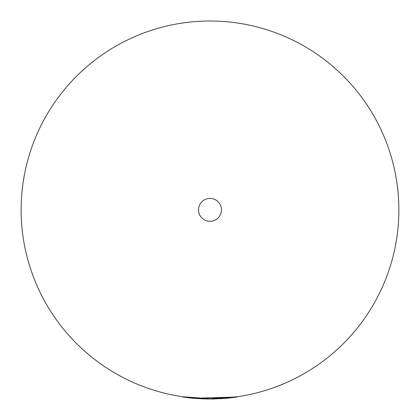 <?xml version="1.0" encoding="UTF-8"?>
<svg xmlns="http://www.w3.org/2000/svg" width="420" height="420" viewBox="0 0 420 420"><rect width="100%" height="100%" fill="white"/><g stroke="black" fill="none" stroke-linecap="round" stroke-linejoin="round"><path stroke-width="0.63" d="M210 221.335A11.466 11.466 0 0 0 221.466 209.869A11.466 11.466 0 0 0 210 198.403A11.466 11.466 0 0 0 198.534 209.869A11.466 11.466 0 0 0 210 221.335M237.106 396.779L237.143 397.047L193.305 398.27L193.326 397.997L210 398.738L237.106 396.779L210 398.738A188.869 188.869 0 0 0 398.869 209.869A188.869 188.869 0 0 0 210 21A188.869 188.869 0 0 0 21.131 209.869A188.869 188.869 0 0 0 210 398.738L182.894 396.779L183.897 397.199M208.404 399L207.107 398.984M221.671 398.648L220.595 398.711M203.275 398.617L203.264 398.885M193.232 398.26L203.27 398.885L213.334 398.979L226.847 398.255L226.826 397.987M189.326 397.871L188.785 397.814M189.1 397.85L188.554 397.787M193.305 398.27L182.858 397.047M237.143 397.047L226.847 398.255M213.328 398.706L213.334 398.979"/></g></svg>
